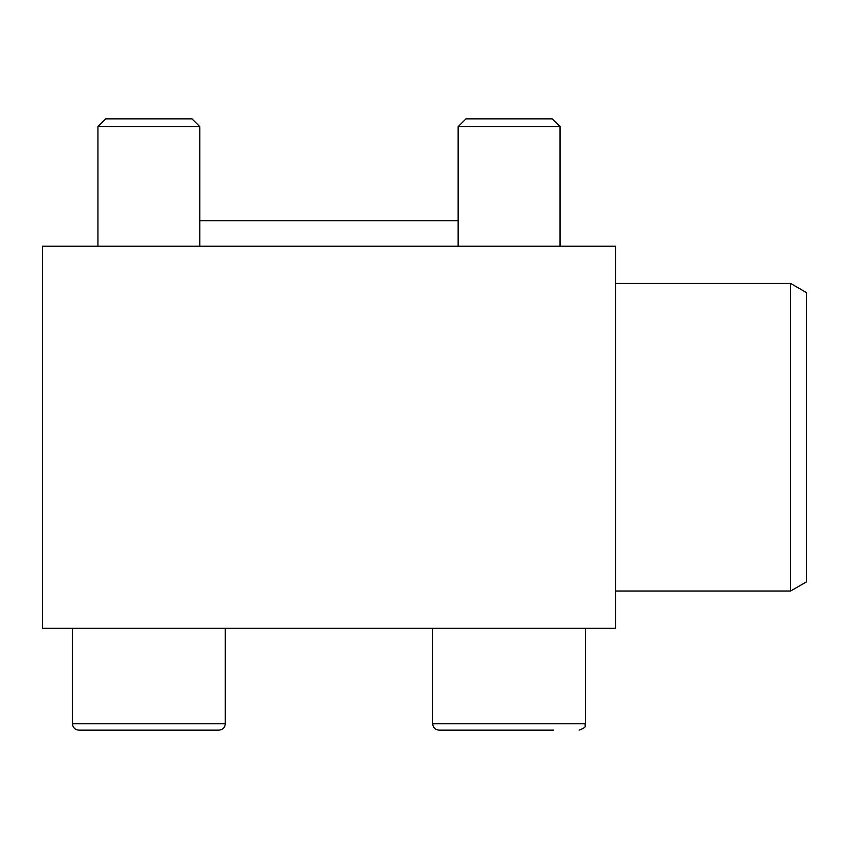 <?xml version="1.0" encoding="UTF-8"?>
<svg xmlns="http://www.w3.org/2000/svg" width="849" height="849" viewBox="0 0 849 849"><rect width="100%" height="100%" fill="white"/><g stroke="black" fill="none" stroke-linecap="round" stroke-linejoin="round"><path stroke-width="1.27" d="M615.525 628.26L42.45 628.26L42.45 246.21L615.525 246.21L615.525 628.26M199.823 220.74L458.152 220.74M465.963 118.86L552.211 118.86L560.032 126.671L458.152 126.671L465.963 118.86M458.152 246.21L458.152 126.671M509.092 730.14L439.05 730.14C435.176 729.758 433.054 727.635 432.682 723.773C433.054 727.635 435.176 729.758 439.05 730.14L553.665 730.14M585.502 628.26L585.502 723.773C583.698 726.033 588.771 726.394 579.135 730.14C588.771 726.394 583.698 726.033 585.502 723.773L432.682 723.773L432.682 628.26M105.764 118.86L192.012 118.86L199.823 126.671L97.943 126.671L105.764 118.86M97.943 246.21L97.943 126.671M225.293 628.26L225.293 723.773C224.921 727.635 222.799 729.758 218.925 730.14C222.799 729.758 224.921 727.635 225.293 723.773L72.473 723.773C72.855 727.635 74.977 729.758 78.84 730.14L218.925 730.14L78.84 730.14C74.977 729.758 72.855 727.635 72.473 723.773L72.473 628.26M615.525 283.46L790.631 283.46L790.631 591.01L615.525 591.01M790.631 283.46L806.55 292.65L806.55 581.82L790.631 591.01M560.032 246.21L560.032 126.671M199.823 246.21L199.823 126.671"/></g></svg>
